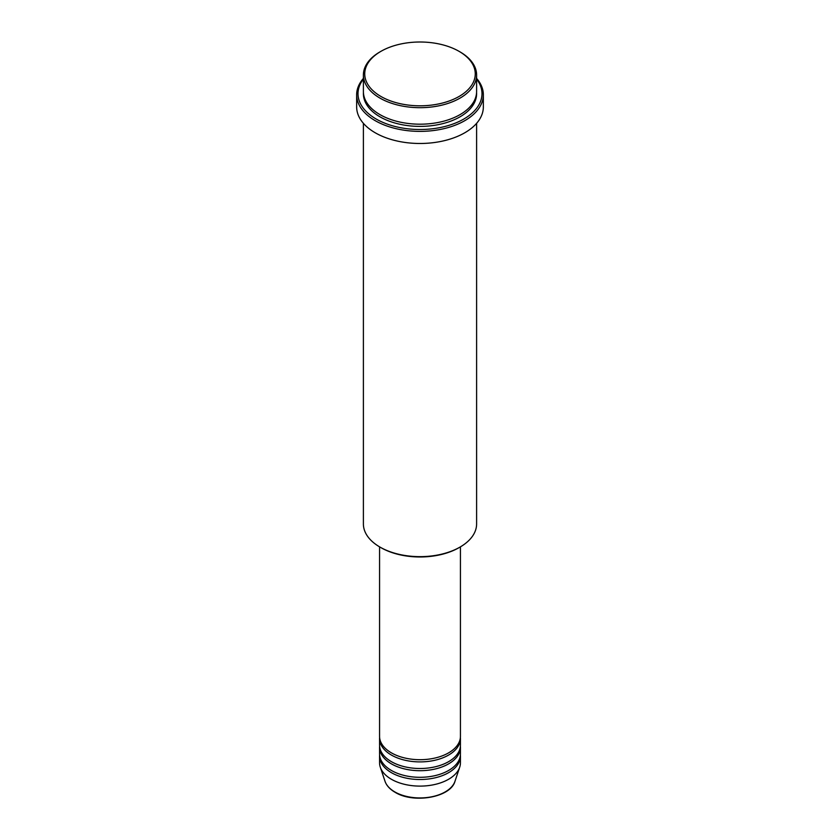<?xml version="1.0" encoding="UTF-8"?>
<svg xmlns="http://www.w3.org/2000/svg" width="840" height="840" viewBox="0 0 840 840"><rect width="100%" height="100%" fill="white"/><g stroke="black" fill="none" stroke-linecap="round" stroke-linejoin="round"><path stroke-width="1.26" d="M379.565 546.851L379.565 736.355A40.435 23.341 0 0 0 391.409 752.861A40.435 23.341 0 0 0 435.477 757.922A40.435 23.341 0 0 0 460.435 736.355L460.435 546.851M379.617 737.457A40.435 23.341 0 0 0 379.565 738.56A40.435 23.341 0 0 0 391.409 755.066A40.435 23.341 0 0 0 435.477 760.126A40.435 23.341 0 0 0 460.435 738.56A40.435 23.341 0 0 0 460.383 737.457M379.565 738.56L379.565 745.164A40.435 23.341 0 0 0 391.409 761.67A40.435 23.341 0 0 0 435.477 766.731A40.435 23.341 0 0 0 460.435 745.164L460.435 738.56M379.617 746.256A40.435 23.341 0 0 0 379.565 747.359A40.435 23.341 0 0 0 391.409 763.865A40.435 23.341 0 0 0 435.477 768.925A40.435 23.341 0 0 0 460.435 747.359A40.435 23.341 0 0 0 460.383 746.256M379.565 747.359L379.565 753.963A40.435 23.341 0 0 0 391.409 770.469A40.435 23.341 0 0 0 435.477 775.53A40.435 23.341 0 0 0 460.435 753.963L460.435 747.359M379.617 755.066A40.435 23.341 0 0 0 379.565 756.168A40.435 23.341 0 0 0 391.409 772.674A40.435 23.341 0 0 0 435.477 777.735A40.435 23.341 0 0 0 460.435 756.168A40.435 23.341 0 0 0 460.383 755.066M380.93 96.464A55.262 31.899 0 0 0 459.07 96.464A55.262 31.899 0 0 0 459.07 51.345L460.026 51.891A56.605 32.676 180 0 1 476.606 75.002A56.605 32.676 180 0 1 441.661 105.2A56.605 32.676 180 0 1 379.974 98.112A56.605 32.676 180 0 1 363.394 75.002A56.605 32.676 180 0 1 379.974 51.891L380.93 51.345A55.262 31.899 0 0 0 380.93 96.464M460.026 547.082L459.07 547.638A55.262 31.899 180 0 1 380.93 547.638L379.974 547.082A56.605 32.676 0 0 0 460.026 547.082A56.605 32.676 0 0 0 476.606 523.971L476.606 123.333M363.394 79.107A61.992 35.795 0 0 0 376.163 119.017A61.992 35.795 0 0 0 455.144 123.197A61.992 35.795 0 0 0 476.606 79.107M476.606 78.393A63.346 36.572 180 0 1 483.346 94.815A63.346 36.572 180 0 1 444.245 128.594A63.346 36.572 180 0 1 375.207 120.666A63.346 36.572 180 0 1 356.654 94.815A63.346 36.572 180 0 1 363.394 78.393M363.394 75.002L363.394 91.508A56.605 32.676 0 0 0 379.974 114.618A56.605 32.676 0 0 0 441.661 121.706A56.605 32.676 0 0 0 476.606 91.508L476.606 75.002M356.654 94.815L356.654 106.911A63.346 36.572 0 0 0 375.207 132.773A63.346 36.572 0 0 0 444.245 140.7A63.346 36.572 0 0 0 483.346 106.911L483.346 94.815M379.565 756.168L379.565 762.762A40.435 23.341 0 0 0 380.3 767.193A40.435 23.341 0 0 0 391.409 779.268A40.435 23.341 0 0 0 431.844 785.085A40.435 23.341 0 0 0 459.701 767.193A40.435 23.341 0 0 0 460.435 762.762L460.435 756.168M460.026 51.891L459.07 51.345A55.262 31.899 0 0 0 380.93 51.345M363.394 123.333L363.394 523.971A56.605 32.676 0 0 0 379.974 547.082L380.93 547.638M394.8 791.91A35.648 20.58 0 0 0 430.447 797.034A35.648 20.58 0 0 0 454.997 781.252C450.702 797.506 413.532 803.87 395.042 792.256C389.876 789.264 386.526 785.589 385.004 781.252A35.648 20.58 0 0 0 394.8 791.91M476.574 92.61A56.605 32.676 180 0 1 442.544 123.69A56.605 32.676 180 0 1 379.974 116.823A56.605 32.676 180 0 1 363.426 92.61M454.997 781.252L459.701 767.193M385.004 781.252L380.3 767.193"/></g></svg>
